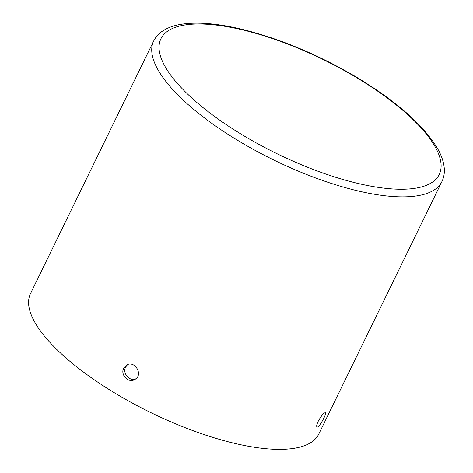 <?xml version="1.0" encoding="UTF-8"?>
<svg xmlns="http://www.w3.org/2000/svg" width="473" height="473" viewBox="0 0 473 473"><rect width="100%" height="100%" fill="white"/><g stroke="black" fill="none" stroke-linecap="round" stroke-linejoin="round"><path stroke-width="0.71" d="M153.684 41.009L30.538 293.497A160.341 54.312 26 0 0 150.84 412.604A160.341 54.312 26 0 0 318.767 434.072L441.912 181.591C443.686 177.895 444.496 173.898 444.342 169.612C444.046 162.978 441.806 156.001 437.626 148.693C423.158 124.576 395.31 100.264 354.07 75.739C315.68 53.479 277.574 37.822 239.752 28.764C216.959 23.502 197.862 21.947 182.46 24.099C174.034 25.294 167.087 27.836 161.636 31.715C158.153 34.233 155.505 37.332 153.684 41.009A160.341 54.312 26 0 0 273.985 160.116A160.341 54.312 26 0 0 441.912 181.591M318.169 421.366C321.291 415.773 323.703 412.876 325.394 412.657C327.239 413.16 318.713 428.573 316.993 426.959C316.331 426.35 316.727 424.488 318.169 421.366M123.755 368.148L126.587 365.085C134.61 359.835 143.739 374.906 134.864 379.452C128.644 383.597 120 374.752 123.755 368.148M127.58 364.612L125.664 367.048C122.211 373.162 129.49 381.723 135.775 378.832M353.55 75.834A154.813 52.438 -154 0 1 386.358 188.425A154.813 52.438 -154 0 1 160.323 55.619A154.813 52.438 -154 0 1 353.55 75.834"/></g></svg>
